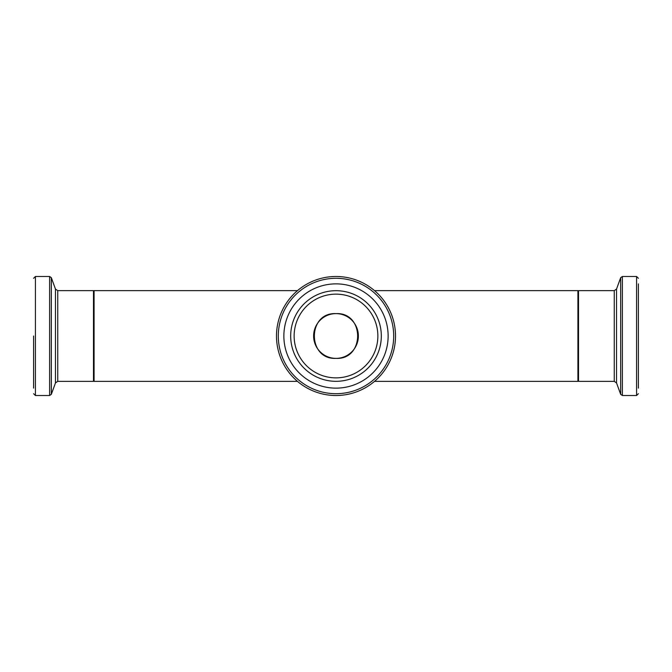 <?xml version="1.0" encoding="UTF-8"?>
<svg xmlns="http://www.w3.org/2000/svg" width="672" height="672" viewBox="0 0 672 672"><rect width="100%" height="100%" fill="white"/><g stroke="black" fill="none" stroke-linecap="round" stroke-linejoin="round"><path stroke-width="1.01" d="M297.478 381.36L94.08 381.36L94.08 290.64L297.478 290.64M374.522 381.36L577.92 381.36L577.92 290.64L374.522 290.64M638.4 388.13L638.4 283.87M33.6 336L33.6 388.13M336 313.622A22.378 22.378 0 0 0 316.621 347.189A22.378 22.378 0 0 0 355.379 347.189A22.378 22.378 0 0 0 336 313.622M336 276.486A59.514 59.514 0 0 0 284.458 365.753A59.514 59.514 0 0 0 387.542 365.753A59.514 59.514 0 0 0 336 276.486M336 283.87A52.13 52.13 0 0 1 381.15 362.065A52.13 52.13 0 0 1 290.85 362.065A52.13 52.13 0 0 1 336 283.87M336 294.143A41.857 41.857 0 0 0 299.746 356.933A41.857 41.857 0 0 0 372.254 356.933A41.857 41.857 0 0 0 336 294.143M336 358.378C364.837 359.898 364.837 312.102 336 313.622C307.163 312.102 307.163 359.898 336 358.378M638.4 278.3L636.586 276.486L636.586 395.514L622.373 395.514L622.373 276.486L620.668 277.679L620.668 394.321L616.535 382.948L616.535 289.052L614.258 290.64L614.258 381.36L578.525 381.36L578.525 290.64L577.92 291.245M33.6 393.7L35.414 395.514L35.414 276.486L49.627 276.486L49.627 395.514L51.332 394.321L51.332 277.679L55.465 289.052L55.465 382.948L57.742 381.36L57.742 290.64L93.475 290.64L93.475 381.36L94.08 380.755M336 278.3A57.7 57.7 0 0 1 385.972 364.846A57.7 57.7 0 0 1 286.028 364.846A57.7 57.7 0 0 1 336 278.3M336 290.69A45.31 45.31 0 0 0 296.755 358.655A45.31 45.31 0 0 0 375.245 358.655A45.31 45.31 0 0 0 336 290.69M578.525 381.36L577.92 380.755M614.258 290.64L578.525 290.64M636.586 395.514L638.4 393.7M636.586 276.486L622.373 276.486M622.373 395.514L620.668 394.321M616.535 289.052L620.668 277.679M616.535 382.948L614.258 381.36M93.475 290.64L94.08 291.245M57.742 381.36L93.475 381.36M35.414 276.486L33.6 278.3M35.414 395.514L49.627 395.514M49.627 276.486L51.332 277.679M55.465 382.948L51.332 394.321M55.465 289.052L57.742 290.64"/></g></svg>
